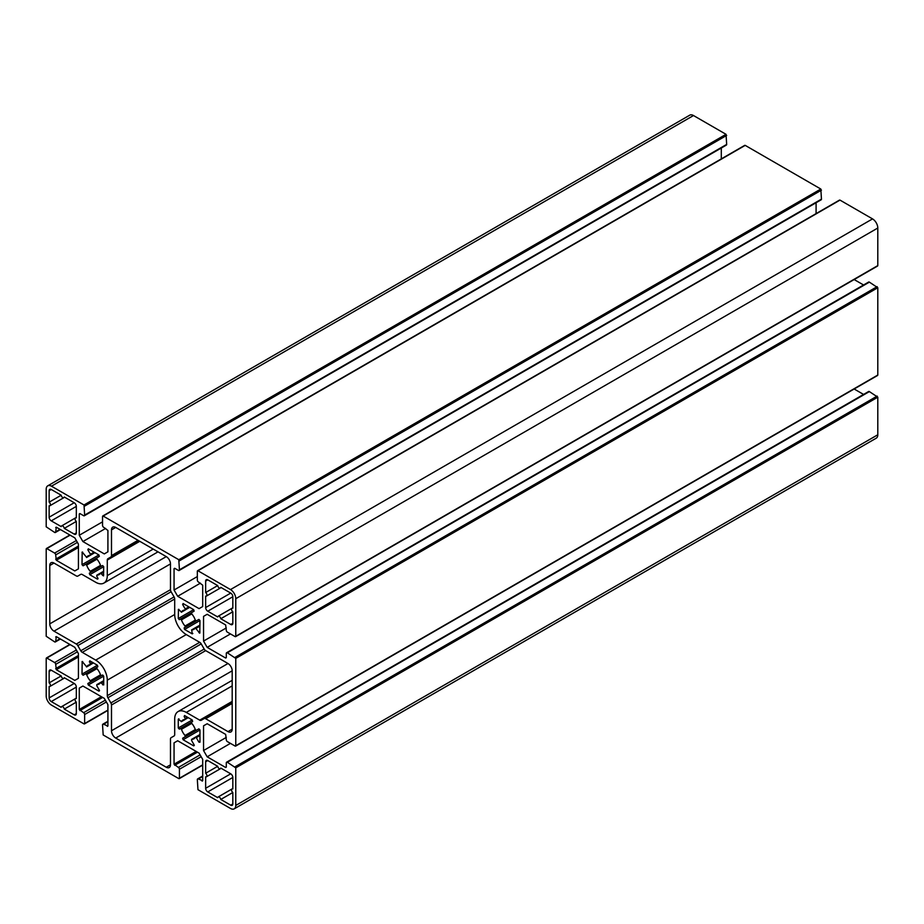<?xml version="1.0" encoding="UTF-8"?>
<svg xmlns="http://www.w3.org/2000/svg" width="924" height="924" viewBox="0 0 924 924"><rect width="100%" height="100%" fill="white"/><g stroke="black" fill="none" stroke-linecap="round" stroke-linejoin="round"><path stroke-width="1.39" d="M96.766 576.241L97.863 578.135L97.413 579.129L89.778 574.716L89.328 573.215L90.425 572.58L90.252 571.309A10.869 6.283 60 0 1 86.671 565.107L85.655 564.321L83.091 565.811L82.005 564.668L82.19 552.032L86.671 557.391A10.869 6.283 60 0 1 88.161 555.832A10.869 6.283 60 0 1 90.252 555.324L90.425 554.25L87.849 549.803L88.3 548.81L98.891 554.931L99.33 556.433L96.766 557.911L96.939 559.182A10.869 6.283 60 0 1 100.52 565.384L101.536 566.169L102.622 565.534L103.707 566.678L103.523 575.906L100.52 573.111A10.869 6.283 60 0 1 99.03 574.659A10.869 6.283 60 0 1 96.939 575.167L96.766 576.241M101.536 566.169L90.425 572.58M96.754 557.911L85.655 564.321M89.778 660.822L97.413 665.234L97.863 666.735L96.766 667.359L96.939 668.641A10.869 6.283 60 0 1 100.52 674.832L101.536 675.617L102.622 674.982L90.425 682.039L90.252 680.757A10.869 6.283 60 0 1 86.671 674.566L85.655 673.781L83.091 675.259L82.005 674.127L82.19 661.492L86.671 666.839A10.869 6.283 60 0 1 88.161 665.28A10.869 6.283 60 0 1 90.252 664.772L89.778 660.822M96.754 667.371L85.655 673.781M101.536 675.617L87.849 683.517L102.622 674.982L103.707 676.125L103.707 684.95L100.52 682.559A10.869 6.283 60 0 1 99.03 684.118A10.869 6.283 60 0 1 96.939 684.626L96.766 685.7L99.33 690.147L98.891 691.129L88.3 685.019L87.849 683.517L90.425 682.039M204.181 718.583L201.201 720.304A2.98 1.721 60 0 1 199.711 720.154L186.278 712.392A16.389 9.459 -120 0 0 178.078 711.584A16.389 9.459 -120 0 0 174.694 719.091L174.694 734.603A2.98 1.721 60 0 1 174.07 735.966L171.09 737.687A2.98 1.721 -120 0 0 170.478 739.05L170.478 764.818A5.96 3.442 60 0 1 169.242 767.544A5.96 3.442 60 0 1 166.262 767.243L115.708 738.057A5.96 3.442 60 0 1 111.492 730.757L111.492 705A2.98 1.721 -120 0 0 110.88 702.921L107.9 697.759A2.98 1.721 60 0 1 107.288 695.68L107.288 680.168A16.389 9.459 -120 0 0 95.703 660.106L82.259 652.344A2.98 1.721 60 0 1 80.769 650.773L77.801 645.61A2.98 1.721 -120 0 0 76.311 644.04L53.996 631.161A5.96 3.442 60 0 1 49.781 623.862L49.781 565.488A5.96 3.442 60 0 1 51.016 562.762A5.96 3.442 60 0 1 53.996 563.062L76.311 575.941A2.98 1.721 -120 0 0 77.801 576.091L80.769 574.37A2.98 1.721 60 0 1 82.259 574.52L95.703 582.27A16.389 9.459 -120 0 0 103.892 583.079A16.389 9.459 -120 0 0 107.288 575.583L107.288 560.071A2.98 1.721 60 0 1 107.9 558.708L110.88 556.987A2.98 1.721 -120 0 0 111.492 555.624L111.492 529.856A5.96 3.442 60 0 1 112.728 527.13A5.96 3.442 60 0 1 115.708 527.431L166.262 556.606A5.96 3.442 60 0 1 170.478 563.906L170.478 589.674A2.98 1.721 -120 0 0 171.09 591.753L174.07 596.904A2.98 1.721 60 0 1 174.694 598.983L174.694 614.495A16.389 9.459 -120 0 0 186.278 634.569L199.711 642.319A2.98 1.721 60 0 1 201.201 643.889L204.181 649.052A2.98 1.721 -120 0 0 205.671 650.623L227.985 663.513A5.96 3.442 60 0 1 232.19 670.801L232.19 729.175A5.96 3.442 60 0 1 230.965 731.912A5.96 3.442 60 0 1 227.985 731.612L205.671 718.733A2.98 1.721 -120 0 0 204.181 718.583L232.19 702.413M138.9 540.806L110.88 556.987M80.781 574.358L77.801 576.091M49.145 490.702A2.98 1.721 60 0 1 49.769 489.339A2.98 1.721 60 0 1 51.259 489.477L61.192 495.218L49.145 502.171L49.145 490.702L51.259 489.477M61.192 495.218A2.229 1.294 -120 0 0 62.278 497.228A2.229 1.294 -120 0 0 63.848 497.678A2.229 1.294 -120 0 0 64.287 497.008L74.22 502.737A2.98 1.721 60 0 1 76.322 506.387L76.322 517.856A2.229 1.294 -120 0 0 75.525 517.89A2.229 1.294 -120 0 0 75.121 519.473A2.229 1.294 -120 0 0 76.322 521.425L64.287 528.378A2.229 1.294 -120 0 0 63.19 526.368A2.229 1.294 -120 0 0 61.619 525.918A2.229 1.294 -120 0 0 61.192 526.588L51.259 520.859A2.98 1.721 60 0 1 49.145 517.209L49.145 505.74A2.229 1.294 -120 0 0 49.954 505.705A2.229 1.294 -120 0 0 50.346 504.123A2.229 1.294 -120 0 0 49.145 502.171M76.322 521.425L76.322 532.894A2.98 1.721 60 0 1 75.699 534.257A2.98 1.721 60 0 1 74.22 534.118L64.287 528.378M220.79 618.734A2.229 1.294 -120 0 0 219.693 616.724A2.229 1.294 -120 0 0 218.122 616.273A2.229 1.294 -120 0 0 217.694 616.955L207.761 611.214A2.98 1.721 60 0 1 205.648 607.565L205.648 596.096A2.229 1.294 -120 0 0 206.456 596.061A2.229 1.294 -120 0 0 206.849 594.479A2.229 1.294 -120 0 0 205.648 592.527L205.648 581.057A2.98 1.721 60 0 1 206.271 579.694A2.98 1.721 60 0 1 207.761 579.845L217.694 585.573A2.229 1.294 -120 0 0 218.78 587.583A2.229 1.294 -120 0 0 220.351 588.034A2.229 1.294 -120 0 0 220.79 587.364L230.723 593.092A2.98 1.721 60 0 1 232.825 596.742L232.825 608.211A2.229 1.294 -120 0 0 232.028 608.246A2.229 1.294 -120 0 0 231.624 609.828A2.229 1.294 -120 0 0 232.825 611.792L220.79 618.734L230.723 624.474A2.98 1.721 60 0 0 232.213 624.624A2.98 1.721 60 0 0 232.825 623.25L230.723 624.474M232.825 611.792L232.825 623.25M217.694 585.573L205.648 592.527M232.825 803.972A2.98 1.721 60 0 1 232.213 805.335A2.98 1.721 60 0 1 230.723 805.185L220.79 799.456A2.229 1.294 -120 0 0 219.693 797.435A2.229 1.294 -120 0 0 218.122 796.985A2.229 1.294 -120 0 0 217.694 797.666L207.761 791.937A2.98 1.721 60 0 1 205.648 788.288L205.648 776.818A2.229 1.294 -120 0 0 206.456 776.784A2.229 1.294 -120 0 0 206.849 775.19A2.229 1.294 -120 0 0 205.648 773.238L205.648 761.769A2.98 1.721 60 0 1 206.271 760.406A2.98 1.721 60 0 1 207.761 760.556L217.694 766.285A2.229 1.294 -120 0 0 218.78 768.306A2.229 1.294 -120 0 0 220.351 768.756A2.229 1.294 -120 0 0 220.79 768.075L230.723 773.815A2.98 1.721 60 0 1 232.825 777.465L232.825 788.923A2.229 1.294 -120 0 0 232.028 788.957A2.229 1.294 -120 0 0 231.624 790.551A2.229 1.294 -120 0 0 232.825 792.503L232.825 803.972L230.723 805.185M217.694 766.285L205.648 773.238M232.825 792.503L220.79 799.456M61.192 675.929A2.229 1.294 -120 0 0 62.278 677.95A2.229 1.294 -120 0 0 63.848 678.401A2.229 1.294 -120 0 0 64.287 677.719L74.22 683.46A2.98 1.721 60 0 1 76.322 687.098L76.322 698.567A2.229 1.294 -120 0 0 75.525 698.602A2.229 1.294 -120 0 0 75.121 700.196A2.229 1.294 -120 0 0 76.322 702.148L64.287 709.101A2.229 1.294 -120 0 0 63.19 707.079A2.229 1.294 -120 0 0 61.619 706.629A2.229 1.294 -120 0 0 61.192 707.31L51.259 701.57A2.98 1.721 60 0 1 49.145 697.932L49.145 686.463A2.229 1.294 -120 0 0 49.954 686.428A2.229 1.294 -120 0 0 50.346 684.834A2.229 1.294 -120 0 0 49.145 682.882L49.145 671.413A2.98 1.721 60 0 1 49.769 670.05A2.98 1.721 60 0 1 51.259 670.2L61.192 675.929L49.145 682.882M76.322 702.148L76.322 713.617A2.98 1.721 60 0 1 75.699 714.98A2.98 1.721 60 0 1 74.22 714.829L64.287 709.101M185.204 718.422L184.119 716.527L184.557 715.546L192.204 719.958L192.642 721.459L179.348 729.14L178.274 727.996L178.274 719.172L181.462 721.563A10.869 6.283 60 0 1 182.94 720.004A10.869 6.283 60 0 1 185.031 719.496L185.204 718.422L187.376 717.174M181.462 729.29L180.446 728.505L191.545 722.094L191.73 723.365A10.869 6.283 60 0 1 195.299 729.556L196.315 730.341L198.891 728.863L185.204 736.763L185.031 735.481A10.869 6.283 60 0 1 181.462 729.29L191.73 723.365M196.315 730.341L182.64 738.241L198.903 728.851L199.965 729.995L199.965 742.226L198.891 742.122L196.315 737.675L195.299 737.283A10.869 6.283 60 0 1 193.821 738.842A10.869 6.283 60 0 1 191.73 739.35L191.557 740.424L194.121 744.871L193.67 745.853L183.091 739.743L182.64 738.241L185.204 736.763M192.204 633.852L184.557 629.44L184.119 627.939L185.204 627.304L185.031 626.033A10.869 6.283 60 0 1 181.462 619.842L180.446 619.057L179.348 619.681L178.274 618.549L178.459 609.32L181.462 612.115A10.869 6.283 60 0 1 182.94 610.556A10.869 6.283 60 0 1 185.031 610.048L185.204 608.974L182.64 604.527L183.091 603.534L193.67 609.655L194.121 611.157L191.557 612.635L191.73 613.906A10.869 6.283 60 0 1 195.299 620.108L196.315 620.893L198.891 619.415L199.965 620.547L199.78 633.183L195.299 627.835A10.869 6.283 60 0 1 193.821 629.383A10.869 6.283 60 0 1 191.73 629.891L192.204 633.852L192.827 633.483M196.315 620.893L185.204 627.304M191.545 612.647L180.446 619.057M202.703 759.389L202.703 780.745L198.383 778.978A1.49 0.855 -120 0 0 197.644 778.909A1.49 0.855 -120 0 0 197.332 779.59L197.967 789.685L230.503 808.465A7.45 4.297 -120 0 0 234.234 808.835A7.45 4.297 -120 0 0 235.77 805.428L235.77 767.856L227.35 762.254A1.49 0.855 -120 0 0 226.599 762.184A1.49 0.855 -120 0 0 226.299 762.866L226.299 767.128L225.664 767.486L207.172 756.814L203.546 750.531L203.546 725.825L207.172 723.735L225.664 734.407L226.299 739.754A1.49 0.855 -120 0 0 227.35 741.579L235.146 746.084L235.77 745.714L235.77 658.396L227.35 652.806A1.49 0.855 -120 0 0 226.599 652.737A1.49 0.855 -120 0 0 226.299 653.418L226.299 657.669L225.664 658.038L207.172 647.366L203.546 641.083L203.546 616.377L207.172 614.287L225.664 624.959L226.299 630.307A1.49 0.855 -120 0 0 227.35 632.131L235.146 636.636L235.77 636.266L235.77 598.694A7.45 4.297 -120 0 0 230.503 589.57L197.967 570.778L197.332 571.148L197.332 580.145A1.49 0.855 -120 0 0 198.383 581.97L202.703 585.192L202.703 606.537L199.076 608.639L177.685 596.28L174.058 590.009L174.058 568.653L174.694 568.283L178.378 570.42A1.49 0.855 -120 0 0 179.117 570.489A1.49 0.855 -120 0 0 179.429 569.808L178.794 559.713L103.176 516.054L102.541 516.424L102.541 525.421A1.49 0.855 -120 0 0 103.604 527.246L107.912 530.468L107.912 551.813L104.296 553.915L82.894 541.556L79.268 535.273L79.268 513.929L79.903 513.559L83.587 515.684A1.49 0.855 -120 0 0 84.338 515.765A1.49 0.855 -120 0 0 84.638 515.084L84.015 504.989L51.467 486.197A7.45 4.297 -120 0 0 47.748 485.828A7.45 4.297 -120 0 0 46.2 489.235L46.2 526.819L54.62 532.409A1.49 0.855 -120 0 0 55.371 532.49A1.49 0.855 -120 0 0 55.683 531.808L56.306 527.177L74.798 537.86L78.425 544.144L78.425 568.849L74.798 570.94L56.306 560.256L55.683 554.908A1.49 0.855 -120 0 0 54.62 553.083L46.835 548.59L46.2 548.948L46.2 636.266L54.62 641.868A1.49 0.855 -120 0 0 55.371 641.937A1.49 0.855 -120 0 0 55.683 641.256L56.306 636.636L74.798 647.308L78.425 653.591L78.425 678.297L74.798 680.387L56.306 669.715L55.683 664.356A1.49 0.855 -120 0 0 54.62 662.543L46.835 658.038L46.2 658.408L46.2 695.98A7.45 4.297 -120 0 0 51.467 705.104L84.015 723.896L84.638 723.527L84.638 714.529A1.49 0.855 -120 0 0 83.587 712.704L79.268 709.482L79.268 688.126L82.894 686.035L104.296 698.382L107.912 704.666L107.912 726.021L103.604 724.254A1.49 0.855 -120 0 0 102.853 724.185A1.49 0.855 -120 0 0 102.541 724.866L103.176 734.961L178.794 778.62L179.429 778.251L179.429 769.253A1.49 0.855 -120 0 0 178.378 767.428L174.058 764.206L174.058 742.85L177.685 740.759L199.076 753.106L202.703 759.389M177.685 740.759L174.058 742.85M82.894 686.035L79.268 688.126M84.338 515.765L726.356 145.091A1.49 0.855 -120 0 0 726.668 144.41L726.033 134.315L693.497 115.535A7.45 4.297 -120 0 0 689.766 115.165L47.748 485.828M721.298 148.013L721.298 158.882M102.541 521.841L79.268 535.273M105.648 528.424L82.894 541.556M179.117 570.489L821.147 199.815A1.49 0.855 -120 0 0 821.459 199.134L820.824 189.039L745.206 145.38L744.571 145.749M816.088 213.606L816.088 202.737M197.332 576.564L174.058 590.009M200.427 583.148L177.685 596.28M877.165 265.962L877.8 265.592L877.8 228.02A7.45 4.297 -120 0 0 872.533 218.896L839.985 200.104L839.362 200.473M207.172 614.287L203.546 616.377M226.299 627.95L203.546 641.083M230.446 633.922L207.172 647.366M863.57 284.985L854.157 279.556M877.165 375.41L877.8 375.052L877.8 287.734L869.38 282.132A1.49 0.855 -120 0 0 868.629 282.063L226.599 652.737M207.172 723.735L203.546 725.825M226.299 737.398L203.546 750.531M230.446 743.37L207.172 756.814M854.157 389.004L863.57 394.433M234.234 808.835L876.252 438.172A7.45 4.297 -120 0 0 877.8 434.765L877.8 397.181L869.38 391.591A1.49 0.855 -120 0 0 868.629 391.51L226.599 762.184M100.52 573.111L96.939 575.167M103.707 571.263L100.808 572.938M103.707 572.245L101.536 573.492M103.707 574.763L102.622 575.386M88.935 549.179L87.849 549.803M94.063 552.148L90.425 554.25M94.906 552.633L90.54 555.151M90.252 555.324L86.671 557.391M82.64 552.078L82.005 552.448M98.891 554.931L82.005 564.668M96.939 559.182L86.671 565.107M100.52 565.384L90.252 571.309M103.707 566.678L89.778 574.716M98.048 578.759L97.413 579.129M90.402 661.18L89.328 661.803M92.596 662.45L90.425 663.698M93.44 662.935L90.54 664.599M90.252 664.772L86.671 666.839M82.64 661.538L82.005 661.896M97.413 665.234L82.005 674.127M96.939 668.641L86.671 674.566M100.52 674.832L90.252 680.757M103.707 676.125L88.3 685.019M99.515 690.771L98.891 691.129M100.52 682.559L96.939 684.626M103.707 680.711L100.808 682.386M103.707 681.693L101.536 682.94M103.707 684.21L102.622 684.834M232.19 703.418L205.671 718.733M232.19 729.175L227.985 731.612M115.708 527.431L111.492 529.856M138.023 540.309L111.492 555.624M139.767 541.314L107.288 560.071M153.199 549.075L107.288 575.583M53.996 563.062L49.781 565.488M166.262 556.618L49.781 623.862M170.478 563.906L53.996 631.161M170.478 589.674L76.311 644.04M171.09 591.753L77.801 645.61M174.07 596.916L80.769 650.773M174.694 598.983L82.259 652.344M174.694 614.506L95.703 660.106M186.278 634.569L107.288 680.168M199.711 642.319L107.288 695.68M201.201 643.901L107.9 697.759M204.181 649.052L110.88 702.921M205.671 650.623L111.492 705M227.985 663.513L111.492 730.757M232.19 670.812L115.708 738.057M170.478 764.818L166.262 767.243M232.19 685.885L186.278 712.392M232.19 701.397L199.711 720.154M74.22 502.737L49.145 517.209M76.322 506.387L51.259 520.859M76.322 532.894L74.22 534.118M207.761 579.845L205.648 581.057M230.723 593.092L205.648 607.565M232.825 596.742L207.761 611.214M207.761 760.556L205.648 761.769M230.723 773.815L205.648 788.288M232.825 777.465L207.761 791.937M51.259 670.2L49.145 671.413M74.22 683.46L49.145 697.932M76.322 687.098L51.259 701.57M76.322 713.617L74.22 714.829M185.193 715.904L184.119 716.527M188.219 717.659L185.331 719.334M185.031 719.496L181.462 721.563M178.898 718.814L178.274 719.172M192.204 719.958L178.274 727.996M195.299 729.556L185.031 735.481M199.965 729.995L183.091 739.743M194.306 745.495L193.67 745.853M195.299 737.283L191.73 739.35M199.965 734.592L195.599 737.109M199.965 735.562L196.315 737.675M199.965 741.498L198.891 742.122M199.965 620.547L184.557 629.44M195.299 627.835L191.73 629.891M199.965 625.144L195.599 627.662M199.965 626.114L196.315 628.216M199.965 632.039L198.891 632.663M183.714 603.903L182.64 604.527M188.854 606.872L185.204 608.974M189.697 607.357L185.331 609.875M185.031 610.048L181.462 612.115M178.898 609.355L178.274 609.725M193.67 609.655L178.274 618.549M191.73 613.906L181.462 619.842M195.299 620.108L185.031 626.033M196.177 751.431L174.058 764.206M197.436 752.171L174.694 765.303M200.104 754.885L178.378 767.428M201.155 756.71L179.429 769.253M202.703 764.818L179.429 778.251M107.912 721.76L103.604 724.254M107.912 726.021L107.288 726.38M101.386 696.708L79.268 709.482M102.656 697.435L79.903 710.579M105.313 700.161L83.587 712.704M106.364 701.986L84.638 714.529M107.912 710.082L84.638 723.527M70.109 644.594L46.835 658.038M76.357 649.999L54.62 662.543M77.408 651.813L55.683 664.356M78.425 655.486L55.683 668.618M78.425 656.941L56.306 669.715M56.306 636.636L55.683 636.994M60.002 638.761L55.683 641.256M70.109 535.146L46.835 548.59M76.357 540.54L54.62 553.083M77.408 542.365L55.683 554.908M78.425 546.038L55.683 559.17M78.425 547.493L56.306 560.256M56.306 527.177L55.683 527.546M60.002 529.313L55.683 531.808M693.497 115.535L51.467 486.197M726.033 134.315L84.015 504.989M726.668 135.412L84.638 506.086M726.668 144.41L84.638 515.084M79.903 513.559L79.268 513.929M745.206 145.38L103.176 516.054M820.824 189.039L178.794 559.713M821.459 190.136L179.429 560.81M821.459 199.134L179.429 569.808M174.694 568.283L174.058 568.653M839.985 200.104L197.967 570.778M872.533 218.896L230.503 589.57M877.8 228.02L235.77 598.694M877.8 265.592L235.77 636.266M226.299 657.669L225.664 658.038M869.38 282.132L227.35 652.806M877.165 286.636L235.146 657.311M877.8 287.734L235.77 658.396M877.8 375.052L235.77 745.714M226.299 767.128L225.664 767.486M869.38 391.591L227.35 762.254M877.165 396.084L235.146 766.758M877.8 397.181L235.77 767.856M877.8 434.765L235.77 805.428M202.703 776.483L198.383 778.978M202.703 780.745L202.067 781.103M103.707 571.205L96.766 575.213M86.544 557.519L90.425 555.278M86.544 666.966L90.425 664.737M103.707 680.665L96.766 684.661M158.004 551.847L103.892 583.079M232.19 680.341L178.078 711.584M63.848 497.678L49.954 505.705M75.502 517.902L61.619 525.918M76.322 517.428L75.525 517.89M232.005 608.258L218.122 616.273M232.825 607.784L232.028 608.246M206.456 596.061L220.351 588.034M232.825 788.495L232.028 788.957M206.456 776.784L220.351 768.756M232.005 788.969L218.122 796.985M49.954 686.428L63.848 678.401M75.502 698.613L61.619 706.629M76.322 698.14L75.525 698.602M181.335 721.69L185.204 719.461M191.545 722.094L180.446 728.505M199.965 734.534L191.557 739.385M199.965 625.086L191.557 629.937M181.335 612.242L185.204 610.002M202.703 765.118L179.244 778.655M107.912 721.263L102.853 724.185M107.912 710.394L84.454 723.931M69.843 644.444L46.385 657.992M60.43 639.015L55.371 641.937M69.843 534.996L46.385 548.544M60.43 529.567L55.371 532.49M744.756 145.345L102.726 516.008M839.546 200.069L197.517 570.732M877.615 266.008L235.585 636.682M877.615 375.456L235.585 746.13M202.703 775.987L197.644 778.909"/></g></svg>
